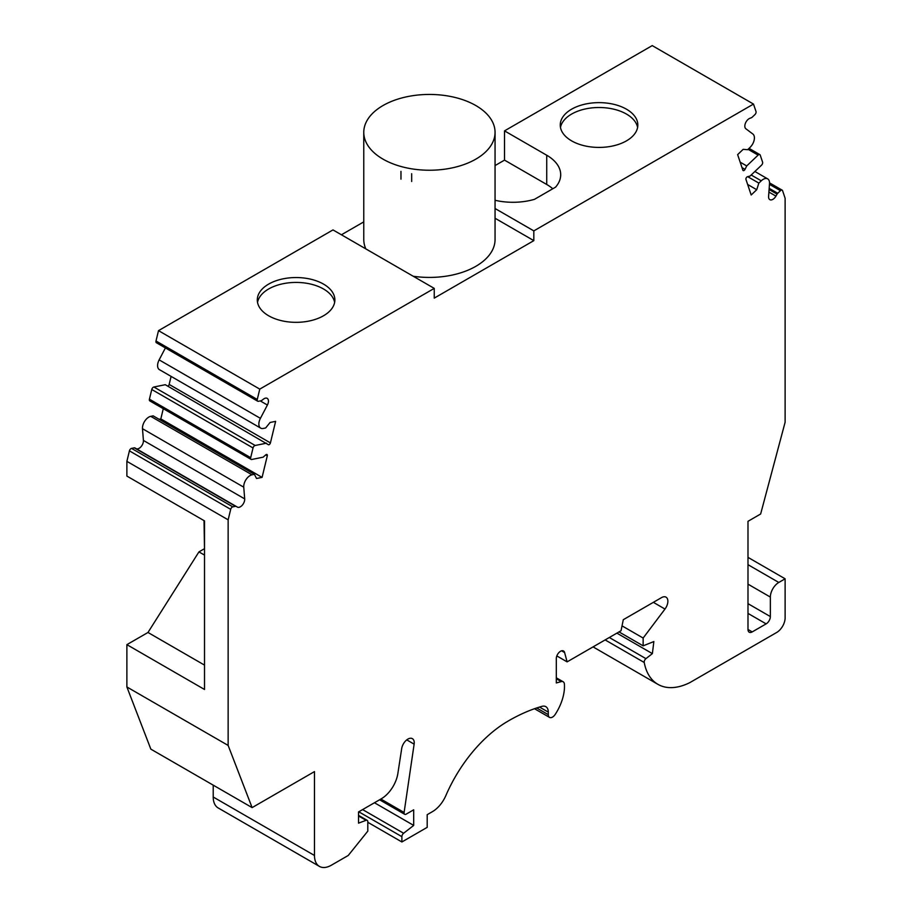<?xml version="1.0" encoding="UTF-8"?>
<svg xmlns="http://www.w3.org/2000/svg" width="912" height="912" viewBox="0 0 912 912"><rect width="100%" height="100%" fill="white"/><g stroke="black" fill="none" stroke-linecap="round" stroke-linejoin="round"><path stroke-width="1.37" d="M204.014 520.604L204.516 549.263M400.972 179.162L400.972 171.365A65.641 37.894 180 0 1 400.961 171.365L400.972 179.162L400.961 171.365M411.677 173.702L411.677 173.69A65.641 37.894 180 0 1 411.665 173.69L411.677 181.488M126.882 461.358L228.148 519.829L228.148 745.435L126.882 686.964L126.882 644.647L204.516 689.472L204.516 520.9L126.882 476.075L126.882 461.358L129.413 450.87A2.383 1.379 -60 0 1 131.545 448.396L134.269 447.838A2.291 1.322 -60 0 1 134.919 447.929L237.337 507.072A6.088 3.511 -60 0 1 237.337 507.072A6.088 3.511 -60 0 0 242.216 505.259A6.088 3.511 -60 0 0 244.69 498.887L243.755 487.179A8.949 5.164 -60 0 1 252.008 474.821L254.425 474.331L256.546 478.492L262.086 477.375L267.296 455.829L265.7 454.906M136.264 448.704A6.088 3.511 120 0 0 141.064 446.663A6.088 3.511 120 0 0 143.412 440.428L142.489 428.708A8.949 5.164 -60 0 1 150.742 416.351L153.159 415.861L254.425 474.331M159.041 419.269L160.82 418.904L163.282 408.69M267.296 455.829A1.79 1.037 -60 0 0 266.988 454.518A1.79 1.037 -60 0 0 265.757 454.849L263.146 457.174L251.78 459.477A2.383 1.379 -60 0 1 251.108 459.397L149.842 400.927A2.383 1.379 -60 0 1 149.42 399.182L151.768 389.492A2.383 1.379 -60 0 1 153.9 387.007L165.277 384.704L268.231 444.623A1.79 1.037 -60 0 0 268.322 444.691A1.79 1.037 -60 0 0 270.419 442.901L275.629 421.355L270.089 422.473L265.643 427.967L263.226 428.458A8.949 5.164 -60 0 1 260.707 428.127A8.949 5.164 -60 0 1 260.41 418.346L267.398 405.031L260.251 400.904M167.842 386.198A1.79 1.037 120 0 0 169.153 384.431L171.103 376.394M260.707 428.127L159.44 369.668A8.949 5.164 -60 0 1 159.144 359.875L165.403 347.928M267.398 405.031A6.088 3.511 -60 0 0 267.182 398.362A6.088 3.511 -60 0 0 263.454 399.137L261.847 400.368A2.291 1.322 -60 0 1 261.083 400.733L258.358 401.291A2.383 1.379 -60 0 1 257.686 401.2L156.408 342.73A2.383 1.379 -60 0 1 155.998 340.997L158.506 330.646L332.983 229.915L434.249 288.386L434.249 298.121L533.828 240.631L533.828 230.884L753.494 104.071L756.002 111.515A2.383 1.379 -60 0 1 754.919 114.604L752.183 117.203A2.291 1.322 -60 0 1 751.42 117.705L749.824 118.332A6.088 3.511 -60 0 0 745.366 123.394A6.088 3.511 -60 0 0 745.879 128.774L752.856 134.03A8.949 5.164 -60 0 1 750.04 147.402L747.635 149.693L743.177 149.34L737.637 154.618L742.847 170.145A1.79 1.037 -60 0 0 743.155 170.555A1.79 1.037 -60 0 0 745.036 169.347L746.723 165.938L758.1 155.108A2.383 1.379 -60 0 1 759.821 154.595A2.383 1.379 -60 0 1 760.232 155.131L762.58 162.119A2.383 1.379 -60 0 1 761.497 165.197L750.12 176.027L747.509 176.711A1.79 1.037 -60 0 0 746.255 177.84A1.79 1.037 -60 0 0 745.97 179.47L751.18 194.997L756.721 189.719L758.841 183.107L761.258 180.815A8.949 5.164 -60 0 1 767.687 178.877A8.949 5.164 -60 0 1 769.511 183.631L768.588 196.422A6.088 3.511 -60 0 0 769.831 199.648A6.088 3.511 -60 0 0 775.93 196.114L777.081 194.119A2.291 1.322 -60 0 1 777.731 193.276L780.455 190.688A2.383 1.379 -60 0 1 782.165 190.163A2.383 1.379 -60 0 1 782.587 190.711L785.118 198.257L785.118 422.233L760.642 514.003L747.988 521.311L747.988 629.474A5.962 3.443 -60 0 0 749.219 632.21A5.962 3.443 -60 0 0 752.206 631.913L747.988 629.474M363.774 221.878L341.419 234.783M552.786 188.761A47.743 27.565 0 0 0 546.721 184.475L504.518 160.113L495.056 165.574M504.518 160.113L504.518 130.872L652.228 45.6L753.494 104.071M213.214 797.008A23.872 13.783 120 0 0 218.15 807.929L319.428 866.4A23.872 13.783 -60 0 1 314.48 855.479L213.214 797.008L213.214 785.152M126.882 686.964L150.845 749.14L252.111 807.61L314.48 771.598L314.48 855.479M204.014 548.967L198.941 551.885L147.983 632.472L126.882 644.647M495.056 132.343A65.641 37.894 180 0 1 454.541 167.352A65.641 37.894 180 0 1 383.006 159.133A65.641 37.894 180 0 1 363.774 132.343A65.641 37.894 180 0 1 452.603 96.889A65.641 37.894 180 0 1 495.056 132.343L495.056 239.525A65.641 37.894 180 0 1 413.25 276.256M365.803 248.862A65.641 37.894 180 0 1 363.774 239.525L363.774 132.343M228.148 519.829L230.69 509.341A2.383 1.379 -60 0 1 232.811 506.867L235.535 506.308A2.291 1.322 -60 0 1 236.185 506.388A2.291 1.322 -60 0 1 236.197 506.399L134.919 447.929M228.148 745.435L252.111 807.61M752.206 631.913L766.126 623.876A5.962 3.443 -60 0 0 770.355 616.569L770.355 597.075A11.936 6.886 -60 0 1 778.791 582.46L785.118 578.801L785.118 617.857A11.936 6.886 -60 0 1 776.682 632.472L689.848 682.609A70.418 40.652 -60 0 1 657.905 684.331A70.418 40.652 -60 0 1 644.225 662.488A2.987 1.721 -60 0 1 645.935 658.646L652.376 653.619L653.858 641.546L643.142 645.844L643.142 638.047L664.985 609.056A8.949 5.164 -60 0 0 666.022 597.166A8.949 5.164 -60 0 0 661.542 597.611L623.295 619.693L621.038 630.739L567.104 661.873L564.608 652.525A5.962 3.443 -60 0 0 563.513 650.974A5.962 3.443 -60 0 0 558.919 652.57A5.962 3.443 -60 0 0 556.309 658.578L556.309 682.94L561.29 681.606A5.962 3.443 -60 0 1 563.183 681.777A5.962 3.443 -60 0 1 564.403 684.114A35.807 20.668 -60 0 1 555.18 714.449A5.962 3.443 -60 0 1 549.526 717.391A5.962 3.443 -60 0 1 548.294 714.655L548.294 712.124A11.936 6.886 -60 0 0 545.821 706.663A11.936 6.886 -60 0 0 541.933 706.355A190.357 109.896 -60 0 0 507.243 721.597A105.621 60.979 -60 0 0 445.854 795.583A22.8 13.156 -60 0 1 432.425 811.657L427.192 814.678L427.192 827.355L401.884 841.97L401.884 836.669A2.987 1.721 -60 0 1 403.617 833.26L413.695 825.406L413.695 809.81L406.182 814.142A2.987 1.721 -60 0 1 404.689 814.291A2.987 1.721 -60 0 1 404.107 812.467L414.128 744.146A8.949 5.164 -60 0 0 412.372 738.652A8.949 5.164 -60 0 0 406.045 740.487A8.949 5.164 -60 0 0 401.69 748.592L397.871 773.456A23.872 13.783 -60 0 1 381.307 798.787L358.53 811.942L358.53 823.148L366.065 820.321A2.987 1.721 -60 0 1 367.194 820.355A2.987 1.721 -60 0 1 367.81 821.723L367.81 831.117L348.236 855.479L331.352 865.214A23.872 13.783 -60 0 1 319.428 866.4M257.686 401.2A2.383 1.379 -60 0 1 257.264 399.456L259.772 389.116L434.249 288.386M251.108 459.397A2.383 1.379 -60 0 1 250.686 457.653L253.034 447.952A2.383 1.379 -60 0 1 255.166 445.478L266.543 443.175M533.828 230.884L495.056 208.506M533.828 240.631L495.056 218.253M259.772 389.116L158.506 330.646M262.086 477.375L160.82 418.904M571.619 140.87A38.783 22.39 0 0 0 613.879 145.715A38.783 22.39 0 0 0 637.83 125.035A38.783 22.39 0 0 0 599.036 102.634A38.783 22.39 0 0 0 560.253 125.035A38.783 22.39 0 0 0 571.619 140.87M495.056 200.275A47.743 27.565 0 0 0 534.489 199.329L555.568 187.154A47.743 27.565 0 0 0 560.698 174.728A47.743 27.565 0 0 0 546.721 155.234L504.518 130.872M785.118 578.801L747.988 557.369M147.983 632.472L204.516 665.11M198.941 551.885L204.516 555.1M413.695 825.406L374.456 802.742M401.884 841.97L367.81 822.293M567.104 661.873L556.833 655.933M643.142 638.047L622.03 625.86M643.142 645.844L619.009 631.902M652.376 653.619L616.888 633.133M758.841 183.107L747.692 176.666M756.721 189.719L747.658 184.475M746.723 165.938L740.156 162.142M268.652 315.78A38.783 22.39 0 0 0 310.924 320.625A38.783 22.39 0 0 0 334.875 299.945A38.783 22.39 0 0 0 296.081 277.544A38.783 22.39 0 0 0 257.298 299.945A38.783 22.39 0 0 0 268.652 315.78M637.602 127.463A38.783 22.39 0 0 0 599.036 107.513A38.783 22.39 0 0 0 560.481 127.463M334.636 302.374A38.783 22.39 0 0 0 296.081 282.424A38.783 22.39 0 0 0 257.526 302.374M257.264 399.456L155.998 340.997M260.41 418.346L159.144 359.875M270.419 442.901L169.153 384.431M255.166 445.478L153.9 387.007M253.034 447.952L151.768 389.492M250.686 457.653L149.42 399.182M252.008 474.821L150.742 416.351M243.755 487.179L142.489 428.708M244.69 498.887L143.412 440.428M235.535 506.308L134.269 447.838M232.811 506.867L131.545 448.396M230.69 509.341L129.413 450.87M778.791 582.46L747.988 564.676M770.355 597.075L747.988 584.159M770.355 616.569L747.988 603.653M766.126 623.876L747.988 613.4M366.065 820.321L358.53 815.978M414.128 744.146L406.752 739.883M404.107 812.467L380.863 799.049M403.617 833.26L362.6 809.582M401.884 836.669L358.781 811.794M548.294 712.124L539.528 707.062M548.294 714.655L536.701 707.963M561.29 681.606L556.309 678.733M564.608 652.525L561.621 650.803M664.985 609.056L653.345 602.33M645.935 658.646L609.307 637.499M644.225 662.488L605.123 639.916M780.455 190.688L769.466 184.338M777.731 193.276L769.169 188.339M777.081 194.119L769.09 189.502M775.93 196.114L768.896 192.056M761.258 180.815L751.192 175.001M758.1 155.108L748.045 149.294M745.036 169.347L741.98 167.591M546.721 184.475L546.721 155.234M367.194 820.355L358.53 815.351M404.689 814.291L379.574 799.79M549.526 717.391L534.512 708.715M563.183 681.777L556.309 677.81M657.905 684.331L593.051 646.893M782.165 190.163L769.534 182.879M767.687 178.877L754.885 171.49M759.821 154.595L749.026 148.36"/></g></svg>
